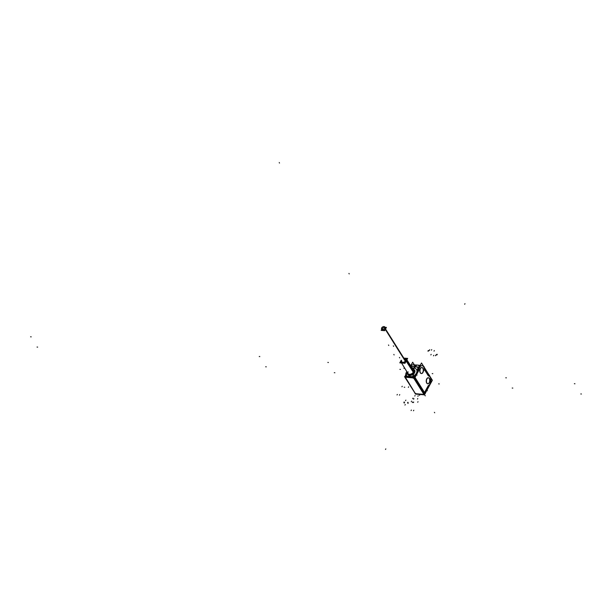 <?xml version="1.0" encoding="UTF-8"?>
<svg xmlns="http://www.w3.org/2000/svg" width="612" height="612" viewBox="0 0 612 612"><rect width="100%" height="100%" fill="white"/><g stroke="black" fill="none" stroke-linecap="round" stroke-linejoin="round"><path stroke-width="0.92" d="M406.942 376.265L406.444 375.187L406.942 376.265L412.144 376.625L409.168 376.388L409.466 375.477A0.727 0.413 94.4 0 0 409.382 374.292A0.727 0.413 94.4 0 1 409.466 375.477L409.168 376.388L406.942 376.265L406.444 375.187M405.986 376.77L406.269 376.189M423.657 394.388L415.869 393.715L415.043 393.072L405.427 377.336M429.616 384.581L429.861 384.129M423.68 366.925L423.978 367.399M422.104 365.624A4.934 2.838 -85.1 0 1 423.581 366.756A4.934 2.838 -85.1 0 0 419.641 367.154A4.934 2.838 -85.1 0 1 422.005 365.609M430.022 377.007A4.934 2.838 -85.1 0 1 429.961 383.938A4.934 2.838 -85.1 0 0 430.022 377.007A4.934 2.838 -85.1 0 1 429.961 383.938M429.678 376.457L429.922 376.854M427.78 383.778A3.014 1.737 94.9 0 0 429.188 382.707A3.014 1.737 94.9 0 0 429.647 379.631A3.014 1.737 94.9 0 0 428.301 377.78M428.201 377.765A3.014 1.737 94.9 0 0 426.755 378.836A3.014 1.737 94.9 0 0 426.304 381.942A3.014 1.737 94.9 0 0 427.681 383.77M421.339 373.519A3.014 1.737 94.9 0 0 422.747 372.456A3.014 1.737 94.9 0 0 423.198 369.373A3.014 1.737 94.9 0 0 421.859 367.529M421.752 367.514A3.014 1.737 94.9 0 0 420.306 368.585A3.014 1.737 94.9 0 0 419.863 371.691A3.014 1.737 94.9 0 0 421.24 373.511M414.531 368.202L415.15 366.68A5.072 2.922 -85.1 0 1 417.483 365.073M413.039 364.836A4.934 2.838 94.9 0 0 410.95 366.129A4.934 2.838 94.9 0 1 413.291 364.867A4.934 2.838 94.9 0 0 410.95 366.129A4.934 2.838 94.9 0 1 413.291 364.867L413.039 364.836M382.064 329.363A1.882 1.224 147.8 0 1 382.248 328.766A1.882 1.224 147.8 0 1 384.948 327.55M385.376 327.894A1.882 1.224 147.8 0 1 385.315 329.034A1.882 1.224 147.8 0 1 383.709 330.258A1.882 1.224 147.8 0 1 382.186 329.906M405.435 360.965A2.249 1.461 -32.2 0 0 405.618 359.42A2.249 1.461 -32.2 0 0 404.892 358.938M405.733 360.935A2.547 1.66 -32.2 0 0 404.731 358.693A2.54 1.652 -32.2 0 1 405.817 360.782A2.54 1.652 -32.2 0 0 404.739 358.701A2.54 1.652 -32.2 0 1 405.817 360.782A2.54 1.652 -32.2 0 1 405.802 360.812A2.54 1.652 -32.2 0 0 405.817 360.782A2.54 1.652 -32.2 0 1 405.802 360.812A2.54 1.652 -32.2 0 1 402.811 362.579A2.54 1.652 -32.2 0 1 401.548 360.705A2.547 1.66 -32.2 0 0 402.872 362.587A2.547 1.66 -32.2 0 0 405.871 360.697M400.921 360.797L399.804 362.847L404.999 363.298L407.661 358.425L405.312 358.219M406.337 360.315A2.93 1.905 -32.2 0 0 404.547 358.395A2.938 1.913 147.8 0 1 406.36 360.261A2.938 1.913 147.8 0 0 404.547 358.395A2.938 1.913 147.8 0 1 406.36 360.261M402.252 362.839A2.938 1.913 147.8 0 1 401.342 360.43A2.938 1.913 147.8 0 0 402.252 362.839A2.938 1.913 147.8 0 1 401.342 360.43A2.938 1.913 147.8 0 1 401.357 360.399A2.93 1.905 -32.2 0 0 401.25 360.621M406.184 361.149A3.083 2.004 -32.2 0 0 406.444 360.652A3.083 2.004 147.8 0 1 406.299 360.95A3.083 2.004 147.8 0 1 406.138 361.218A3.083 2.004 -32.2 0 0 406.406 360.751M401.357 360.399A2.938 1.913 147.8 0 0 401.342 360.43A2.938 1.913 147.8 0 1 401.357 360.399A2.93 1.905 -32.2 0 0 402.306 362.847M401.044 360.483A3.075 2.004 -32.2 0 1 401.212 360.17A3.075 2.004 -32.2 0 0 401.036 362.128A3.075 2.004 -32.2 0 0 403.637 362.702A3.075 2.004 -32.2 0 0 406.253 360.529L413.505 371.836M404.402 358.165A3.075 2.004 -32.2 0 1 406.246 358.854A3.075 2.004 -32.2 0 1 406.047 360.912L413.284 372.234M413.291 369.74A3.297 2.142 -32.2 0 1 413.735 370.65A3.297 2.142 -32.2 0 1 413.307 372.203L414.278 372.915A4.039 2.632 -32.2 0 0 413.031 369.342A4.039 2.632 -32.2 0 1 413.108 369.35A0.727 0.451 -79.6 0 1 413.069 369.403M407.538 372.792A4.039 2.632 -32.2 0 0 409.979 375.485A4.039 2.632 -32.2 0 0 414.561 372.387A0.727 0.398 23.8 0 1 413.536 371.767A3.297 2.142 -32.2 0 1 408.411 373.993A3.297 2.142 -32.2 0 1 407.791 373.198M413.054 369.342L414.24 368.141A6.135 3.993 -32.2 0 0 412.289 368.195M409.803 375.057L409.153 377.482A6.135 3.993 -32.2 0 1 406.827 371.629M407.424 372.593L406.039 375.057M405.741 376.747L406.146 376.005M405.465 377.244L412.962 377.887M413.23 377.397L414.156 375.699M416.948 370.589L417.269 369.992L416.78 369.946M413.59 376.349L413.804 375.959M412.748 377.964L413.582 376.38M412.557 377.948L413.429 378.025L414.225 376.51M413.528 376.854L414.515 376.954L419.847 367.177L414.944 366.657L414.14 368.133M418.157 365.257A5.072 2.922 -85.1 0 0 415.158 366.68A5.072 2.922 -85.1 0 1 418.157 365.257A5.072 2.922 -85.1 0 0 415.158 366.68L414.944 366.657M406.031 376.212L405.297 376.066M415.357 366.695L410.576 366.374M406.001 377.382L405.129 377.306L405.924 375.799M405.802 377.367L406.475 375.768M415.196 393.462L404.524 376.648L406.965 376.854M411.149 377.214L413.697 377.436L424.651 394.87L415.479 394.074L415.15 393.554M413.834 376.349L413.008 377.849L414.232 378.805L415.058 377.306M413.505 376.342L414.401 376.418L425.263 393.7L424.368 393.623L425.263 393.7M424.728 392.843L423.894 394.335L413.834 378.338L414.676 376.847M423.619 394.725L424.552 392.407M419.549 394.312L423.848 394.595L424.674 393.133M430.267 383.762L424.935 393.547L424.46 393.508M424.368 392.789L428.247 385.675M416.963 371.346L421.515 362.993L432.363 380.251L424.904 393.937L414.056 376.678L414.959 375.018M425.508 371.331L424.506 369.74M427.536 374.544L425.309 371.01M428.331 375.822L427.329 374.223M423.68 366.619L425.768 369.946M424.743 370.061A1.308 0.75 -85.1 0 1 424.399 368.952A5.072 2.922 -85.1 0 0 424.062 367.521A5.072 2.922 -85.1 0 1 424.399 368.944M424.422 369.48A4.858 2.792 94.9 0 0 423.978 367.468M423.994 366.925L424.001 366.557A6.219 3.58 94.9 0 1 424.277 367.376M423.879 366.948A4.927 2.838 94.9 0 0 422.203 365.632A4.927 2.838 94.9 0 0 419.641 367.567M417.537 365.081L417.384 365.058A5.08 2.922 94.9 0 0 414.737 367.055M415.143 367.085A5.08 2.922 -85.1 0 1 417.682 365.089A5.08 2.922 -85.1 0 1 418.004 365.135M414.347 364.905L412.664 362.228L410.728 365.777M405.771 374.865L405.198 375.913L405.565 376.487M428.232 373.863L430.328 377.191M430.06 384.145A4.927 2.838 94.9 0 0 430.121 376.877M415.54 393.883L419.954 394.35M415.969 394.067L414.791 393.026M405.251 375.814L406.024 375.699M405.266 378.032L406.138 375.684M429.578 375.814L429.502 375.317A6.219 3.58 94.9 0 0 429.004 374.896M429.693 376.556A4.858 2.792 94.9 0 0 428.484 375.944M428.798 375.952A1.308 0.75 -85.1 0 1 428.125 375.439M429.502 382.523A3.022 1.737 -85.1 0 1 427.887 383.793A3.022 1.737 -85.1 0 1 426.488 381.842A3.022 1.737 -85.1 0 1 427.069 378.66M426.855 379.05A3.022 1.737 -85.1 0 1 428.4 377.78A3.022 1.737 -85.1 0 1 429.861 379.677A3.022 1.737 -85.1 0 1 429.28 382.921M423.053 372.272A3.022 1.737 -85.1 0 1 421.438 373.542A3.022 1.737 -85.1 0 1 420.039 371.591A3.022 1.737 -85.1 0 1 420.62 368.401M420.406 368.799A3.022 1.737 -85.1 0 1 421.959 367.529A3.022 1.737 -85.1 0 1 423.412 369.426A3.022 1.737 -85.1 0 1 422.838 372.662M428.408 385.506A4.858 2.792 94.9 0 0 429.624 384.535M428.033 386.118A1.308 0.75 -85.1 0 1 428.721 385.407M417.461 369.77L416.956 370.688M414.27 375.615L413.658 376.74L414.875 377.688L418.753 370.574M418.883 369.755A1.308 0.75 -85.1 0 1 418.516 370.971M418.853 367.888L418.034 367.43A6.219 3.58 94.9 0 0 417.415 370.176M419.327 368.149A4.858 2.792 94.9 0 0 418.845 370.298M414.462 372.846A4.208 2.739 -32.2 0 0 414.684 370.161A4.208 2.739 -32.2 0 0 412.939 369.197L413.919 368.103L412.939 369.204M413.567 376.594L412.978 375.653L414.676 372.456M411.272 376.701A1.446 0.941 -32.2 0 0 413.322 375.523M412.106 377.436L411.616 376.663L408.877 376.472M406.598 376.227L409.29 376.502M406.429 374.927A1.446 0.941 -32.2 0 0 406.246 376.005A1.446 0.941 -32.2 0 0 407.064 376.342M409.42 375.026L408.487 377.42A6.135 3.993 -32.2 0 0 416.367 373.213A6.135 3.993 -32.2 0 0 413.582 368.087L412.832 369.036M414.347 372.853A4.039 2.624 -32.2 0 0 414.676 370.505M401.702 360.942A2.249 1.461 -32.2 0 0 401.816 361.807A2.249 1.461 -32.2 0 0 403.744 362.205A2.249 1.461 -32.2 0 0 405.641 360.583M381.597 328.078A1.882 1.224 -32.2 0 1 383.181 326.686A1.882 1.224 -32.2 0 1 384.826 327.015A1.882 1.224 -32.2 0 1 384.642 328.338L405.282 361.164M385.002 327.298L386.409 327.42L384.634 330.679L381.154 330.381L381.773 329.241M381.812 327.695A1.882 1.224 -32.2 0 0 381.628 329.019A1.882 1.224 -32.2 0 0 383.273 329.34A1.882 1.224 -32.2 0 0 384.856 327.955L405.519 360.828M406.299 360.95L413.406 372.035L406.299 360.95A3.083 2.004 147.8 0 1 406.138 361.218A3.083 2.004 147.8 0 0 406.299 360.95A3.083 2.004 147.8 0 1 406.138 361.218M413.184 369.572A3.794 2.471 147.8 0 1 414.202 372.647A3.794 2.471 147.8 0 0 413.184 369.572A3.794 2.471 147.8 0 1 414.202 372.647A3.794 2.471 147.8 0 1 409.566 375.278A3.794 2.471 147.8 0 1 409.535 375.271A3.794 2.471 147.8 0 1 407.684 373.029A3.794 2.471 147.8 0 0 409.535 375.271A3.794 2.471 147.8 0 1 407.684 373.029M408.112 371.836A3.259 2.119 -32.2 0 0 409.504 374.422A3.259 2.119 -32.2 0 1 408.112 371.836A3.259 2.119 -32.2 0 0 409.504 374.422A3.259 2.119 -32.2 0 0 413.483 372.165A3.259 2.119 -32.2 0 0 413.689 370.382M412.802 377.673L410.032 377.436L412.802 377.673M407.737 377.237L405.84 377.076L407.737 377.237M411.998 377.26A1.446 0.941 -32.2 0 0 413.46 376.418A1.446 0.941 -32.2 0 1 411.998 377.26M414.347 368.164L415.051 366.871L414.347 368.164M417.621 369.962L416.979 371.155L417.621 369.962M414.775 375.194L414.117 376.395L414.775 375.194M413.475 377.933L413.88 378.254L413.475 377.933M419.855 394.136L415.869 393.715L415.043 393.072L405.381 377.703L415.043 393.072L415.869 393.715L419.855 394.136M414.63 377.589L414.232 378.293L414.63 377.589M424.292 392.965L423.894 393.669L424.292 392.965M423.772 393.776L414.293 378.69L423.772 393.776M424.72 369.916L428.125 375.34L424.72 369.916M428.706 375.768A5.072 2.922 -85.1 0 1 429.54 376.242A5.072 2.922 -85.1 0 0 428.706 375.768M429.471 384.849A5.072 2.922 -85.1 0 1 428.637 385.56A5.072 2.922 -85.1 0 0 429.471 384.849M428.033 386.172L424.552 392.567L428.033 386.172M424.43 392.682L414.936 377.581L424.43 392.682M418.463 370.62A1.086 0.627 94.9 0 0 418.639 370.023A1.086 0.627 94.9 0 1 418.463 370.62M418.677 369.77A5.072 2.922 -85.1 0 1 418.799 369.097A5.072 2.922 -85.1 0 0 418.677 369.77M419.151 368.049L419.534 367.345L419.151 368.049M424.43 369.181A1.086 0.627 94.9 0 0 424.598 369.725A1.086 0.627 94.9 0 1 424.43 369.181M426.755 378.836A3.014 1.737 94.9 0 0 426.717 383.066A3.014 1.737 94.9 0 0 429.188 382.707A3.014 1.737 94.9 0 0 429.226 378.476A3.014 1.737 94.9 0 0 426.755 378.836A3.014 1.737 94.9 0 0 426.717 383.066A3.014 1.737 94.9 0 0 429.188 382.707A3.014 1.737 94.9 0 0 429.226 378.476A3.014 1.737 94.9 0 0 426.755 378.836A3.014 1.737 94.9 0 0 426.717 383.066A3.014 1.737 94.9 0 0 429.188 382.707A3.014 1.737 94.9 0 0 429.226 378.476A3.014 1.737 94.9 0 0 426.755 378.836M420.306 368.585A3.014 1.737 94.9 0 0 420.276 372.815A3.014 1.737 94.9 0 0 422.747 372.456A3.014 1.737 94.9 0 0 422.777 368.217A3.014 1.737 94.9 0 0 420.306 368.585A3.014 1.737 94.9 0 0 420.276 372.815A3.014 1.737 94.9 0 0 422.747 372.456A3.014 1.737 94.9 0 0 422.777 368.217A3.014 1.737 94.9 0 0 420.306 368.585A3.014 1.737 94.9 0 0 420.276 372.815A3.014 1.737 94.9 0 0 422.747 372.456A3.014 1.737 94.9 0 0 422.777 368.217A3.014 1.737 94.9 0 0 420.306 368.585M418.616 365.563A5.072 2.922 -85.1 0 1 419.136 366.152A5.072 2.922 -85.1 0 0 418.616 365.563A5.072 2.922 -85.1 0 1 419.136 366.152M419.166 367.307L415.242 366.894M414.837 366.856L411.272 366.619M414.722 365.991A4.934 2.838 94.9 0 0 414.133 365.303A4.934 2.838 94.9 0 1 414.722 365.991A4.934 2.838 94.9 0 0 414.133 365.303M418.363 370.803L414.882 377.183L418.363 370.803M411.983 376.931L412.863 376.525L411.983 376.931M414.454 372.662L413.613 374.46L414.454 372.662A4.039 2.632 -32.2 0 0 414.546 370.245A4.039 2.632 -32.2 0 1 414.454 372.662A4.039 2.632 -32.2 0 0 414.546 370.245M413.077 375.806L412.626 376.38L413.077 375.806M414.202 372.647L413.483 372.165A3.259 2.119 -32.2 0 1 409.504 374.422A3.259 2.119 -32.2 0 0 413.483 372.165L414.202 372.647A3.794 2.471 147.8 0 1 409.566 375.278A3.794 2.471 147.8 0 1 409.535 375.271A3.794 2.471 147.8 0 0 409.566 375.278A3.794 2.471 147.8 0 0 414.202 372.647M425.286 395.865L424.996 395.398M408.365 387.358L408.671 386.807M411.272 401.671L411.578 401.12M401.931 386.807L402.229 386.256M397.035 394.962L397.349 394.419M434.329 350.569L434.03 351.12M403.844 368.233L404.433 368.279M431.169 354.356L430.863 354.914M428.775 350.546L428.469 351.089M428.224 350.584L427.918 351.143M433.786 355.289L433.487 355.84M436.723 354.379L436.433 354.937M437.282 354.333L436.976 354.891M411.096 410.583L411.394 410.032M435.767 355.19L435.469 355.748M439.248 383.923L438.659 383.869L439.248 383.923M413.483 410.79L413.781 410.231M399.881 369.365L400.47 369.418L399.881 369.365M432.806 373.664L432.217 373.618L432.806 373.664M429.739 349.727L429.433 350.278M399.429 395.168L399.735 394.625M431.712 349.636L431.414 350.186M407.592 402.78L407.867 402.26M407.982 403.407L408.227 402.826M404.234 403.086L404.555 402.512M403.836 402.459L404.195 401.939M427.375 390.762L427.084 390.295M416.627 374.49L417.047 375.164L416.627 374.49M419.633 395.375L419.342 394.908M279.24 162.57L279.531 163.037L279.24 162.57M405.557 400.676L405.855 400.126M423.909 370.727L423.32 370.673L423.909 370.727M574.959 383.755L574.362 383.701M259.236 356.521L259.832 356.567M429.502 349.957L429.196 350.508M404.968 405.083L405.274 404.524M436.004 354.968L435.698 355.518M581.4 394.006L580.811 393.952M265.685 366.772L266.274 366.825M430.358 380.978L429.769 380.924L430.358 380.978M512.81 388.084L512.213 388.039L512.81 388.084M334.274 372.685L334.863 372.739L334.274 372.685M37.041 347.05L37.638 347.103L37.041 347.05M506.361 377.834L505.772 377.788L506.361 377.834M327.833 362.434L328.422 362.488L327.833 362.434M30.6 336.799L31.189 336.845L30.6 336.799M393.34 345.857L393.631 346.323M388.475 345L388.765 345.466M409.612 375.049L408.816 377.459L409.612 375.049M417.713 402.229L418.011 401.679M464.669 304.248L464.975 303.69M413.368 402.612L413.666 402.061M412.358 402.528L412.664 401.977M385.514 449.43L385.812 448.879M414.791 396.056L415.089 395.497M399.437 357.446L399.728 357.913M412.679 398.664L412.985 398.114M413.62 399.215L413.919 398.657M417.889 396.324L418.195 395.765M404.188 387.205L404.777 387.258M417.468 399.078L417.767 398.527M434.688 412.794L434.398 412.335M393.822 354.455L394.12 354.922M382.248 328.766A1.882 1.224 147.8 0 1 384.565 327.466A1.882 1.224 147.8 0 1 385.315 329.034A1.882 1.224 147.8 0 1 382.997 330.335A1.882 1.224 147.8 0 1 382.248 328.766A1.882 1.224 147.8 0 1 384.565 327.466A1.882 1.224 147.8 0 1 385.315 329.034A1.882 1.224 147.8 0 1 382.997 330.335A1.882 1.224 147.8 0 1 382.248 328.766A1.882 1.224 147.8 0 1 384.565 327.466A1.882 1.224 147.8 0 1 385.315 329.034A1.882 1.224 147.8 0 1 382.997 330.335A1.882 1.224 147.8 0 1 382.248 328.766M405.412 360.996L385.43 329.218L405.412 360.996M348.924 273.442L349.215 273.908L348.924 273.442M401.548 360.705A2.54 1.652 -32.2 0 0 402.811 362.579A2.54 1.652 -32.2 0 0 405.802 360.812A2.54 1.652 -32.2 0 1 402.811 362.579A2.54 1.652 -32.2 0 1 401.548 360.705M419.641 367.154A4.934 2.838 -85.1 0 1 423.581 366.756A4.934 2.838 -85.1 0 0 419.641 367.154M408.196 373.833A3.259 2.119 -32.2 0 0 409.504 374.422M401.174 362.358L408.066 373.649M413.72 370.413L406.888 359.841L413.582 370.183M418.378 365.18L420.192 365.395L418.378 365.18M413.873 364.882L415.823 364.989L413.873 364.882M416.03 364.997L417.063 365.05L416.03 364.997M385.79 328.552L384.826 327.015M382.561 330.503L381.628 329.019M401.564 363L408.204 373.878M412.832 364.828L413.307 364.851M406.246 376.005L406.682 376.694"/></g></svg>
